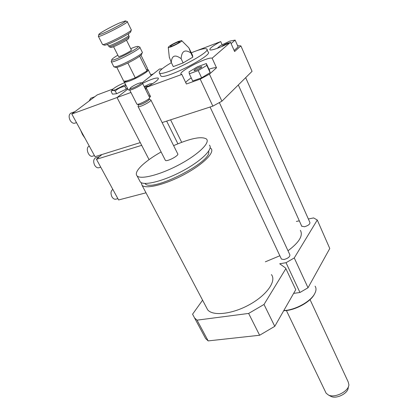 <?xml version="1.0" encoding="UTF-8"?>
<svg xmlns="http://www.w3.org/2000/svg" width="418" height="418" viewBox="0 0 418 418"><rect width="100%" height="100%" fill="white"/><g stroke="black" fill="none" stroke-linecap="round" stroke-linejoin="round"><path stroke-width="0.63" d="M141.211 182.645L142.083 185.367C145.955 189.385 165.669 184.49 184.422 174.39C203.226 164.337 215.171 152.288 210.991 148.484L210.134 147.857M144.9 183.434L145.103 183.648C151.488 192.834 213.258 161.353 208.566 151.3M139.471 180.414L140.338 182.055C144.173 186 163.887 181.025 182.682 170.91C201.523 160.841 213.53 148.85 209.381 145.124M161.118 151.953C152.91 156.604 146.431 161.17 141.676 165.664C136.707 170.481 135.197 173.925 137.141 175.994C140.913 179.803 160.632 174.682 179.494 164.546C198.409 154.456 210.531 142.575 206.44 138.99C201.502 136.069 190.561 138.285 173.622 145.636M165.23 160.063L165.371 160.345C166.798 162.142 179.73 155.235 177.681 153.777L150.919 100.111M138.17 105.994L138.112 106.595C139.272 107.844 152.627 100.806 150.814 99.902L149.121 99.338M138.734 104.777L138.844 104.813C140.354 105.336 149.701 100.414 149.09 99.416L149.539 98.063M136.78 103.967L137.073 104.244C138.912 104.887 150.459 98.805 149.696 97.598M129.695 89.389L129.643 89.891C130.719 90.962 144.205 83.887 142.47 83.166L141.232 82.748M130.865 87.456L129.956 88.569C130.275 89.959 143.494 83.025 141.127 82.712C138.374 83.135 134.951 84.718 130.865 87.456M271.413 274.579C276.674 280.99 266.935 295.024 249.598 304.576C232.324 314.216 212.762 316.353 207.652 309.785L206.309 307.235M202.589 300.181L192.583 314.19L194.579 317.978L197.04 320.151L208.169 340.9L259.63 335.252L274.772 326.333L295.756 289.679L285.875 268.622L285.348 267.854L279.72 263.774L286.032 262.703L294.262 257.943L317.272 220.014L313.62 217.924L308.359 218.99M197.04 320.151L248.637 313.437L259.63 335.252M248.637 313.437L264.009 304.461L274.772 326.333M264.009 304.461L285.875 268.622M203.597 334.766L205.646 338.58L208.169 340.9M221.979 46.44L222.339 45.907C225.15 44.026 227.46 43.007 229.273 42.861L229.304 42.908M199.673 67.079L201.701 66.697C202.725 67.225 194.663 71.321 194.025 70.595C194.255 69.733 196.136 68.562 199.673 67.079M146.237 87.895L145.13 88.496M144.544 87.325C146.551 86.359 147.8 85.951 148.291 86.108L148.291 86.108M217.214 48.352L220.364 45.656L229.728 41.131L235.12 40.091L231.097 43.597M234.148 50.484L238.124 46.926L235.12 40.091M189.302 73.803L189.051 71.849L197.5 66.77L206.335 63.536L206.816 65.386L198.231 70.574L189.302 73.803L192.693 80.987L201.617 77.832L198.231 70.574M206.816 65.386L210.155 72.627L209.627 70.689L206.335 63.536M210.155 72.627L201.617 77.832M144.184 86.599L149.634 83.971L152.753 83.595M146.64 88.705L145.501 89.248M150.036 95.523L148.902 96.067M237.591 45.703L240.883 45.886L234.608 51.529L230.501 42.26C221.864 47.062 210.975 51.001 209.893 49.784C209.35 48.478 212.95 45.745 220.699 41.581L222.141 44.799M216.514 67.8L209.444 74.153L200.212 79.127L186.407 84.002L181.851 74.435L181.172 74.226C177.289 72.178 207.856 56.367 212.13 58.201L216.514 67.8C215.28 67.444 212.762 67.925 208.958 69.236M191.24 77.91C188.293 79.833 186.449 81.385 185.717 82.56M149.602 97.472L142.559 83.349C150.945 79.263 156.191 77.513 158.302 78.098C158.908 79.566 154.817 82.686 146.023 87.466L150.595 96.652L149.404 97.07M191.35 52.757L191.679 52.631M196.659 50.735L220.699 41.581M209.444 74.153L221.916 101.187L252.054 71.342L240.883 45.886M230.501 42.26L212.13 58.201M141.937 82.978L159.493 69.017L162.137 68.829M138.51 104.96L138.358 104.657M181.125 58.682C181.694 51.012 184.939 49.094 190.859 52.929L188.847 47.83L192.489 55.207L192.823 57.151L183.126 62.914L173.271 66.603L171.265 62.413C171.803 55.469 175.09 54.225 181.125 58.682L183.126 62.914M169.29 57.141L171.265 62.413M190.859 52.929L192.823 57.151M177.269 42.249L179.625 41.69C180.367 42.228 171.296 46.853 170.413 46.388C170.607 45.562 172.895 44.183 177.269 42.249M178.298 41.46L181.652 40.588C183.528 41.079 168.95 48.509 168.261 47.412C168.95 46.074 172.294 44.089 178.298 41.46M191.355 52.762L194.245 51.618C201.079 49.052 205.222 48.154 206.68 48.927C212.809 51.607 162.727 77.126 159.441 72.998C158.38 71.478 162.356 68.029 171.38 62.648M206.957 49.533L208.075 51.984C214.251 54.784 164.253 80.261 160.909 76.019L160.611 75.402M221.916 101.187L212.835 106.13L162.121 122.578M212.835 106.13L200.212 79.127M181.851 74.435L146.023 87.466M315.088 286.178C316.149 287.741 316.285 289.658 315.491 291.926L314.754 293.561C310.83 301.498 294.915 310.245 283.822 310.532M314.373 294.251C310.49 302.136 294.455 310.752 283.723 310.699M299.314 220.829L296.352 221.43M300.359 230.318C303.348 235.527 299.231 242.341 288.002 250.763M279.856 255.759L265.31 261.835M245.679 77.654L309.921 222.522C310.062 224.205 308.228 225.615 304.429 226.77L301.707 226.154M219.382 102.614L289.873 254.808C290.082 256.746 288.133 258.319 284.021 259.526L281.413 259.082L281.267 258.768M317.272 220.014L329.771 248.501L308.024 287.762L299.957 292.485L293.635 293.384M286.032 262.703L299.957 292.485M294.262 257.943L308.024 287.762M330.408 396.081L331.129 396.463C336.532 399.237 348.236 393.275 348.199 387.763L348.497 386.415M325.591 392.084L326.108 393.171L328.491 395.067C334.907 398.375 348.931 391.232 348.878 384.68L348.189 381.916L310.041 299.612M130.714 48.681L132.098 48.096C135.139 46.868 137.067 46.304 137.872 46.408C142.125 46.759 112.395 62.162 111.768 59.926C111.611 59.278 113.644 57.7 117.855 55.192M111.407 61.101L111.324 61.78C113.043 63.536 143.04 47.992 139.737 47.062L138.024 46.466M142.313 52.193C144.126 53.541 121.136 65.913 115.19 66.77L114.057 66.838L113.727 66.504M126.482 40.144L131.32 49.899C132.772 50.322 119.318 57.292 118.524 56.524L118.466 56.409M116.821 67.355C119.151 66.864 122.798 65.422 127.756 63.04L127.95 62.946C132.94 60.474 136.848 58.227 139.675 56.195L147.052 70.903L135.27 77.811L124.156 82.001L116.821 67.355M142.11 52.82L141.749 53.948C141.906 54.298 141.247 55.019 139.779 56.122L139.748 56.085M115.603 67.361L116.721 67.371M129.193 36.476C130.719 37.192 110.812 47.48 109.187 46.811L109.03 46.633M110.838 47.38L110.927 47.412C112.395 48.007 129.972 38.921 128.634 38.263L129.078 36.831M131.294 29.762C133.577 30.613 104.798 45.473 102.635 44.554L102.436 44.324M104.254 45.113L104.385 45.16C106.412 46.011 132.809 32.379 130.729 31.554L131.142 30.237M98.476 35.958L98.397 36.397C99.813 37.542 130.249 21.851 127.213 21.543M119.632 22.922L125.405 20.905C128.749 20.916 99.73 35.875 98.888 34.569C97.546 34.187 111.005 26.647 119.632 22.922M147.052 70.903L147.455 68.369L140.96 55.166M135.27 77.811L127.819 62.946M125.802 84.985L124.909 86.374C121.173 86.913 117.96 88.47 115.269 91.035C113.44 90.241 112.118 90.335 111.298 91.312L112.097 90.048M124.616 82.654C117.902 85.518 113.727 87.994 112.087 90.089C112.102 90.607 113.288 90.44 115.645 89.583L125.572 84.54M127.417 88.172L126.278 89.065L116.653 93.716L115.269 91.035M126.278 89.065L124.909 86.374M116.653 93.716L112.499 94.154L111.125 91.505M94.437 155.585L92.759 156.113C88.747 157.926 84.953 147.596 89.144 146.227L89.311 146.169M89.154 100.968L90.722 98.256L94.781 96.736M112.98 89.008L97.222 94.902L71.802 114.015L95.038 156.687L140.27 142.59L117.03 97.54L71.802 114.015M71.164 113.027L70.861 113.137C68.855 114.537 68.599 116.93 70.099 120.316C71.588 122.73 73.234 123.665 75.031 123.122L76.484 122.61M80.538 130.061L82.461 134.471L85.037 138.327M130.949 92.472L117.03 97.54L127.861 89.039L117.03 97.54L149.048 159.613L141.686 145.339L96.453 159.295L118.592 199.961L146.007 192.813M117.876 198.644L115.911 199.161C114.412 199.496 113.079 198.691 111.914 196.747C110.451 193.294 110.77 190.859 112.865 189.443M101.914 154.545L96.453 159.295M95.816 157.774L95.57 157.852C93.444 159.221 93.125 161.646 94.62 165.136C95.91 167.268 97.368 168.125 98.993 167.707L100.748 167.179M104.505 174.081L108.79 181.961M124.224 81.975L124.334 82.095C124.93 82.424 126.701 82.043 129.658 80.951C137.841 77.967 150.177 70.443 148.197 69.686L147.298 69.367M124.554 80.867C124.846 81.39 126.56 81.071 129.679 79.916M128.195 89.703L129.737 90.079M150.746 74.869L153.369 73.887M128.462 33.68L128.624 35.389C130.808 35.823 109.688 46.732 108.581 45.745L108.502 45.593M140.338 182.055L137.141 175.994M165.371 160.345L138.112 106.595M138.583 104.73L138.018 106.465M138.844 104.813L137.073 104.244M136.885 104.171L129.643 89.891M129.956 88.569L129.564 89.802M207.652 309.785L142.083 185.367M194.579 317.978L205.646 338.58M168.261 47.412L169.337 57.579M181.746 40.687L188.722 47.704M159.441 72.998L160.909 76.019M181.684 142.303L170.601 119.83M177.896 143.792L166.651 121.11M301.822 226.415L238.307 84.953M281.413 259.082L210.076 107.029M331.129 396.463L328.491 395.067M326.108 393.171L286.393 310.511M111.768 59.926L111.225 61.692M111.324 61.78L113.868 66.775M139.868 47.318L142.204 52.083M115.776 67.418L114.057 66.838M110.927 47.412L109.187 46.811M107.149 44.475L108.581 45.745L109.108 46.79M128.697 35.54L129.141 36.439M104.385 45.16L102.635 44.554M98.397 36.397L102.541 44.533M127.307 21.726L131.226 29.72M98.888 34.569L98.35 36.371M125.515 20.942L127.15 21.527M113.565 46.691L118.524 56.524M112.087 90.089L111.298 91.312M74.963 111.637L70.861 113.137M99.521 156.625L95.57 157.852M151.138 75.663L148.333 69.958M128.342 89.99L124.334 82.095"/></g></svg>
